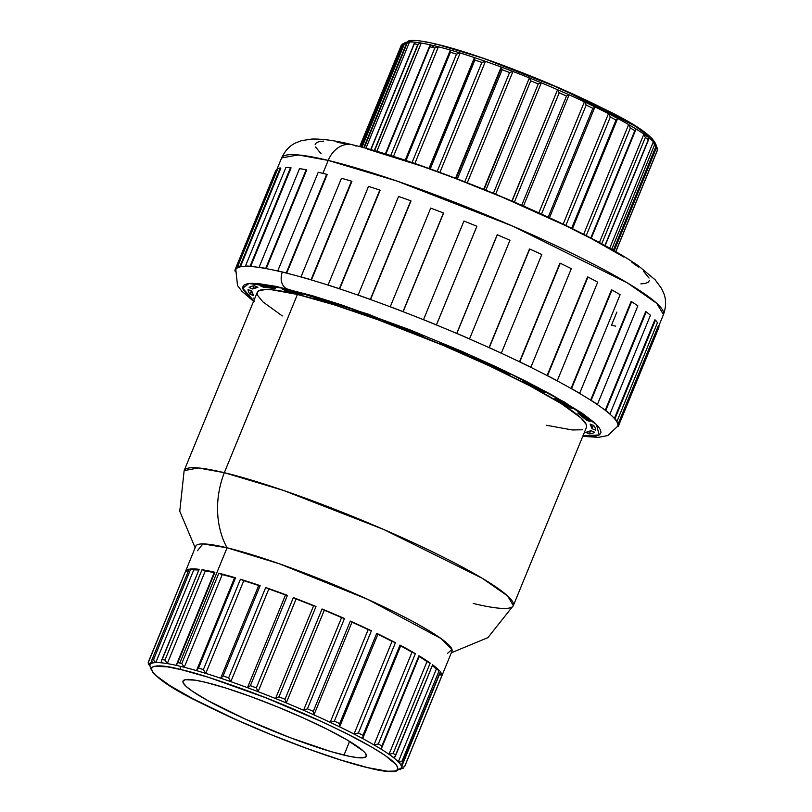 <?xml version="1.0" encoding="UTF-8"?>
<svg xmlns="http://www.w3.org/2000/svg" width="812" height="812" viewBox="0 0 812 812"><rect width="100%" height="100%" fill="white"/><g stroke="black" fill="none" stroke-linecap="round" stroke-linejoin="round"><path stroke-width="1.22" d="M401.219 45.421L359.716 146.617L401.219 45.421A138.436 16.737 -157.7 0 0 401.047 45.746A138.436 16.737 22.3 0 1 401.219 45.421L401.219 45.421M360.254 146.749L402.376 44.041L360.254 146.749M406.457 43.554L363.756 147.682L406.457 43.554A138.436 16.737 -157.7 0 0 404.467 43.777L362.04 147.226L404.467 43.777A138.436 16.737 22.3 0 1 406.457 43.554L406.853 43.077L406.457 43.554M407.33 42.671L364.212 147.804L407.33 42.671L408.334 42.143L407.33 42.671M417.845 44.437L374.302 150.616L417.845 44.437A138.436 16.737 -157.7 0 0 414.282 43.939L370.922 149.662L414.282 43.939A138.436 16.737 22.3 0 1 417.845 44.437L418.302 44.031L417.845 44.437M374.555 150.697L418.302 44.031L374.555 150.697M450.163 50.648L405.685 160.421L450.518 50.1A136.751 16.534 -157.7 0 0 438.419 46.781L434.816 48.009L390.704 155.569L434.816 48.009A138.436 16.737 -157.7 0 0 432.299 47.39A138.436 16.737 -157.7 0 0 429.863 46.822A138.436 16.737 22.3 0 1 432.299 47.39A2.588 2.02 -76.5 0 1 434.39 45.787A136.751 16.534 -157.7 0 0 430.573 44.893L385.873 154.067L430.573 44.893A136.751 16.534 -157.7 0 0 421.255 43.046L376.829 151.357L421.255 43.046A136.751 16.534 22.3 0 1 430.573 44.893A136.751 16.534 22.3 0 1 434.39 45.787A136.751 16.534 22.3 0 1 438.419 46.781A136.751 16.534 22.3 0 1 450.518 50.1A136.751 16.534 22.3 0 1 460.181 52.993A136.751 16.534 22.3 0 1 474.462 57.601A136.751 16.534 22.3 0 1 485.454 61.367A136.751 16.534 22.3 0 1 501.177 67.031L455.562 178.264L501.177 67.031A136.751 16.534 22.3 0 1 512.951 71.476A136.751 16.534 22.3 0 1 529.353 77.922L483.678 189.297L529.353 77.922A136.751 16.534 22.3 0 1 541.31 82.814A136.751 16.534 22.3 0 1 557.56 89.716L511.905 201.041L557.56 89.716A136.751 16.534 22.3 0 1 569.111 94.821A136.751 16.534 22.3 0 1 584.386 101.835A136.751 16.534 22.3 0 1 594.942 106.89A136.751 16.534 22.3 0 1 608.482 113.66A136.751 16.534 22.3 0 1 617.526 118.41A136.751 16.534 22.3 0 1 628.65 124.601A136.751 16.534 22.3 0 1 635.725 128.814A136.751 16.534 22.3 0 1 643.875 134.112A136.751 16.534 22.3 0 1 648.615 137.563A136.751 16.534 22.3 0 1 653.396 141.704A136.751 16.534 -157.7 0 0 648.615 137.563L648.341 139.674A138.436 16.737 -157.7 0 0 645.347 137.492L601.753 243.793L645.347 137.492A138.436 16.737 22.3 0 1 648.341 139.674L604.93 245.518L648.758 139.177M474.36 57.835L428.99 168.46L474.391 57.682M474.36 58.048L429.487 168.632L474.512 58.85L474.462 57.601A136.751 16.534 -157.7 0 0 460.181 52.993L414.861 163.516L460.181 52.993L456.517 54.11A138.436 16.737 -157.7 0 0 450.416 52.283L406.02 160.522L450.416 52.283A138.436 16.737 22.3 0 1 456.517 54.11L412.049 162.552L456.517 54.11L460.181 52.993A136.751 16.534 -157.7 0 0 450.518 50.1L450.274 50.283M648.981 138.649L648.615 137.563A136.751 16.534 -157.7 0 0 643.875 134.112L599.408 242.534L643.875 134.112A136.751 16.534 -157.7 0 0 635.725 128.814A136.751 16.534 -157.7 0 0 628.65 124.601L583.655 234.323L628.65 124.601A136.751 16.534 -157.7 0 0 617.526 118.41A136.751 16.534 -157.7 0 0 608.482 113.66L563.142 224.224L608.482 113.66A136.751 16.534 -157.7 0 0 594.942 106.89A136.751 16.534 -157.7 0 0 584.386 101.835L538.833 212.896L584.386 101.835A136.751 16.534 -157.7 0 0 569.111 94.821A136.751 16.534 -157.7 0 0 557.56 89.716L512.078 201.122L557.56 89.716A136.751 16.534 -157.7 0 0 541.31 82.814A136.751 16.534 -157.7 0 0 529.353 77.922L484.074 189.46L529.353 77.922A136.751 16.534 -157.7 0 0 512.951 71.476A136.751 16.534 -157.7 0 0 501.177 67.031L501.41 67.893L456.07 178.457L501.41 67.893L501.177 67.031A136.751 16.534 -157.7 0 0 485.454 61.367L439.911 172.408L485.454 61.367L481.861 62.422A138.436 16.737 -157.7 0 0 474.918 60.047L430.269 168.916L474.918 60.047A138.436 16.737 22.3 0 1 481.861 62.422L437.171 171.403L481.861 62.422L485.454 61.367A136.751 16.534 -157.7 0 0 474.462 57.601M328.2 160.411L396.855 181.015L512.798 226.172L627.311 282.85L656.675 303.262L663.465 314.569A206.36 24.949 -157.7 0 0 543.847 240.027A206.36 24.949 -157.7 0 0 328.2 160.411L322.882 173.372L328.2 160.411A206.36 24.949 -157.7 0 0 281.612 157.954L298.187 154.93L328.2 160.411A25.872 20.209 -76.5 0 1 352.083 144.709A25.872 20.209 103.5 0 0 328.2 160.411M402.356 768.507L401.047 768.355A135.848 16.423 22.3 0 0 401.493 767.035A135.848 16.423 -157.7 0 0 400.265 764.072A135.848 16.423 -157.7 0 0 398.316 761.808A135.848 16.423 -157.7 0 0 393.231 757.393A135.848 16.423 -157.7 0 0 388.989 754.297A135.848 16.423 -157.7 0 0 380.3 748.654A135.848 16.423 -157.7 0 0 373.987 744.888A135.848 16.423 -157.7 0 0 362.132 738.291A135.848 16.423 -157.7 0 0 354.042 734.048A135.848 16.423 -157.7 0 0 339.619 726.831A135.848 16.423 -157.7 0 0 330.169 722.315A135.848 16.423 -157.7 0 0 313.899 714.844A135.848 16.423 -157.7 0 0 303.566 710.277A135.848 16.423 -157.7 0 0 286.26 702.918A135.848 16.423 -157.7 0 0 275.562 698.543A135.848 16.423 -157.7 0 0 258.094 691.682A135.848 16.423 -157.7 0 0 247.558 687.703A135.848 16.423 -157.7 0 0 230.801 681.664A135.848 16.423 -157.7 0 0 220.965 678.304A135.848 16.423 -157.7 0 0 205.761 673.392A135.848 16.423 -157.7 0 0 197.123 670.803A135.848 16.423 -157.7 0 0 184.233 667.271A135.848 16.423 -157.7 0 0 180.629 666.378A2.588 2.02 103.5 0 0 181.472 669.707C194.291 672.448 216.692 679.614 248.675 691.205C284.505 704.44 320.151 720.102 355.615 738.189C423.499 774.171 395.312 775.338 367.887 767.665A2.588 2.02 103.5 0 0 368.283 767.817A2.588 2.02 -76.5 0 1 367.887 767.665L387.375 771.217L395.038 771.075L397.149 770.243L398.073 768.923L396.378 764.833L385.121 755.444L372.241 747.365L346.085 733.287L325.074 723.127L266.001 697.843L208.978 677.482L181.472 669.707L167.465 666.845L154.321 666.297L152.209 667.129L151.286 668.459L152.981 672.549L155.6 675.269L170.175 685.815L193.743 699.193L235.581 719.422L271.249 734.687L307.22 748.583L340.38 759.9L367.887 767.665C355.067 764.934 332.666 757.769 300.684 746.177C264.854 732.931 229.207 717.27 193.743 699.193C125.86 663.201 154.047 662.034 181.472 669.707A2.588 2.02 -76.5 0 1 180.629 666.378A135.848 16.423 -157.7 0 0 177.209 665.576A135.848 16.423 -157.7 0 0 167.282 663.607A135.848 16.423 22.3 0 1 177.209 665.576L176.671 664.125L177.848 662.592A138.436 16.737 22.3 0 1 179.797 663.059A138.436 16.737 22.3 0 1 181.797 663.546L218.834 573.242A138.436 16.737 22.3 0 1 235.561 577.809L198.524 668.124A138.436 16.737 22.3 0 1 203.386 669.575L240.423 579.271A138.436 16.737 22.3 0 1 260.144 585.635L223.107 675.939A138.436 16.737 22.3 0 1 228.649 677.837L265.686 587.533A138.436 16.737 22.3 0 1 287.428 595.369L250.39 685.673A138.436 16.737 22.3 0 1 256.318 687.906L293.355 597.602A138.436 16.737 22.3 0 1 316.01 606.513L278.973 696.818A138.436 16.737 22.3 0 1 285.002 699.284L322.039 608.98A138.436 16.737 22.3 0 1 344.481 618.521L307.443 708.825A138.436 16.737 22.3 0 1 313.27 711.393L350.307 621.089A138.436 16.737 22.3 0 1 371.409 630.782L334.371 721.086A138.436 16.737 22.3 0 1 339.69 723.634L376.727 633.319A138.436 16.737 22.3 0 1 395.444 642.678L358.407 732.992A138.436 16.737 22.3 0 1 362.964 735.378L400.001 645.073A138.436 16.737 22.3 0 1 415.379 653.63L378.341 743.934A138.436 16.737 22.3 0 1 381.894 746.055L418.931 655.751A138.436 16.737 22.3 0 1 430.208 663.069L393.17 753.374A138.436 16.737 22.3 0 1 395.556 755.119L432.593 664.815A138.436 16.737 22.3 0 1 439.19 670.539L402.153 760.844A138.436 16.737 22.3 0 1 403.249 762.123L440.287 671.808A138.436 16.737 22.3 0 1 441.88 675.645L404.843 765.96A138.436 16.737 22.3 0 1 404.711 766.467A138.436 16.737 22.3 0 1 404.589 766.701L404.711 766.467A138.436 16.737 -157.7 0 0 404.843 765.96L441.88 675.645L440.287 671.808L402.224 763.808M401.95 763.98L403.249 762.123A138.436 16.737 -157.7 0 0 402.153 760.844L400.641 761.818L398.316 761.808L400.641 761.818L402.153 760.844L439.19 670.539L436.328 669.118L398.316 761.808L436.328 669.118A135.848 16.423 -157.7 0 0 432.491 665.698A135.848 16.423 22.3 0 1 436.328 669.118L439.19 670.539L432.593 664.815L395.231 756.51L393.231 757.393A135.848 16.423 22.3 0 1 398.316 761.808A135.848 16.423 22.3 0 1 400.265 764.072L401.95 763.98L400.265 764.072A135.848 16.423 22.3 0 1 401.493 767.035L439.505 674.346L441.88 675.645L439.505 674.346A135.848 16.423 -157.7 0 0 439.475 673.94A135.848 16.423 22.3 0 1 439.505 674.346L401.493 767.035L403.676 767.046L404.843 765.96L403.676 767.046L401.493 767.035A135.848 16.423 -157.7 0 1 401.341 767.858L395.738 771.38C390.257 772.131 381.092 770.933 368.262 767.807C329.185 758.662 254.816 730.039 205.162 705.06C168.104 687.439 149.712 674.001 149.966 664.764A135.848 16.423 22.3 0 1 150.261 664.267A135.848 16.423 22.3 0 1 152.95 662.907A135.848 16.423 -157.7 0 0 150.261 664.267A135.848 16.423 -157.7 0 0 149.966 664.774M362.994 737.783L400.773 645.652L400.001 645.073L362.964 735.378L363.106 737.397L362.132 738.291A135.848 16.423 22.3 0 1 373.987 744.888L411.999 652.209L415.379 653.63L400.194 645.621M545.014 392.47L545.014 392.47A14.88 1.797 22.3 0 1 543.329 392.023L522.827 381.244A14.88 1.797 22.3 0 1 525.07 381.752A187.602 22.675 22.3 0 1 545.796 392.643A14.88 1.797 22.3 0 1 545.014 392.47A14.88 1.797 22.3 0 1 543.329 392.023L543.573 391.435L543.329 392.023A183.715 22.208 22.3 0 0 522.827 381.244A14.88 1.797 22.3 0 1 525.07 381.752A187.602 22.675 22.3 0 1 545.796 392.643A14.88 1.797 22.3 0 1 545.014 392.47M253.78 300.826L242.727 288.199L248.98 283.51L286.565 288.747A12.941 10.099 -76.5 0 1 282.383 272.111A206.36 24.949 -157.7 0 0 278.222 271.127A206.36 24.949 -157.7 0 0 266.234 268.63L306.692 170.002L266.234 268.63A206.36 24.949 22.3 0 1 278.222 271.127A6.983 0.842 22.3 0 1 277.785 270.893A207.009 25.02 22.3 0 1 286.25 272.933L326.698 174.306A6.983 0.842 22.3 0 1 327.165 174.55A6.983 0.842 -157.7 0 0 326.698 174.306L286.25 272.933A6.983 0.842 22.3 0 1 286.707 273.177L327.165 174.55L286.707 273.177A206.36 24.949 22.3 0 1 301.384 277.095A6.983 0.842 22.3 0 1 301.019 276.882A207.009 25.02 22.3 0 1 311.047 279.775L351.494 181.147A6.983 0.842 22.3 0 1 351.89 181.37A6.983 0.842 -157.7 0 0 351.494 181.147L311.047 279.775A6.983 0.842 22.3 0 1 311.443 279.998L351.89 181.37L311.443 279.998A206.36 24.949 22.3 0 1 328.352 285.205A6.983 0.842 22.3 0 1 328.078 285.022A207.009 25.02 22.3 0 1 339.365 288.686L379.813 190.059A6.983 0.842 22.3 0 1 380.117 190.262A6.983 0.842 -157.7 0 0 379.813 190.059L339.365 288.686A6.983 0.842 22.3 0 1 339.67 288.879L380.117 190.262L339.67 288.879A206.36 24.949 22.3 0 1 358.305 295.223A6.983 0.842 22.3 0 1 358.133 295.071A207.009 25.02 22.3 0 1 370.333 299.405L410.781 200.777A6.983 0.842 22.3 0 1 410.994 200.94A6.983 0.842 -157.7 0 0 410.781 200.777L370.333 299.405A6.983 0.842 22.3 0 1 370.546 299.567L410.994 200.94L370.546 299.567A206.36 24.949 22.3 0 1 390.339 306.855A6.983 0.842 22.3 0 1 390.267 306.733A207.009 25.02 22.3 0 1 403.016 311.585L443.464 212.967A6.983 0.842 22.3 0 1 443.575 213.089A6.983 0.842 -157.7 0 0 443.464 212.967L403.016 311.585A6.983 0.842 22.3 0 1 403.128 311.717L443.575 213.089L403.128 311.717A206.36 24.949 22.3 0 1 423.488 319.725A6.983 0.842 22.3 0 1 423.488 319.684A207.009 25.02 22.3 0 1 436.42 324.881L476.867 226.254A6.983 0.842 22.3 0 1 476.867 226.345A6.983 0.842 -157.7 0 0 476.867 226.254L436.42 324.881A6.983 0.842 22.3 0 1 436.42 324.973L476.867 226.345L436.42 324.973A206.36 24.949 22.3 0 1 456.72 333.448A6.983 0.842 22.3 0 1 456.851 333.427A207.009 25.02 22.3 0 1 469.529 338.878L509.977 240.25L469.529 338.878A6.983 0.842 22.3 0 1 469.427 338.919A206.36 24.949 22.3 0 1 489.047 347.627A6.983 0.842 22.3 0 1 489.281 347.637A207.009 25.02 22.3 0 1 501.329 353.149L541.787 254.521L501.329 353.149A6.983 0.842 22.3 0 1 501.136 353.149A206.36 24.949 22.3 0 1 519.487 361.807A6.983 0.842 22.3 0 1 519.812 361.858A207.009 25.02 22.3 0 1 530.875 367.257L571.323 268.64L530.875 367.257A6.983 0.842 22.3 0 1 530.581 367.217A206.36 24.949 22.3 0 1 547.095 375.56A6.983 0.842 22.3 0 1 547.511 375.662A207.009 25.02 22.3 0 1 557.255 380.787L597.703 282.16L557.255 380.787A6.983 0.842 22.3 0 1 556.941 380.716A6.983 0.842 22.3 0 1 556.87 380.696A206.36 24.949 -157.7 0 0 547.095 375.56A206.36 24.949 -157.7 0 0 530.581 367.217A206.36 24.949 -157.7 0 0 519.487 361.807A206.36 24.949 -157.7 0 0 501.136 353.149A206.36 24.949 -157.7 0 0 489.047 347.627A206.36 24.949 -157.7 0 0 469.427 338.919A206.36 24.949 -157.7 0 0 456.72 333.448A206.36 24.949 -157.7 0 0 436.42 324.973A206.36 24.949 -157.7 0 0 423.488 319.725A206.36 24.949 -157.7 0 0 403.128 311.717A206.36 24.949 -157.7 0 0 390.339 306.855A206.36 24.949 -157.7 0 0 370.546 299.567A206.36 24.949 -157.7 0 0 358.305 295.223A206.36 24.949 -157.7 0 0 339.67 288.879A206.36 24.949 -157.7 0 0 328.352 285.205A206.36 24.949 -157.7 0 0 311.443 279.998A206.36 24.949 -157.7 0 0 301.384 277.095A206.36 24.949 -157.7 0 0 286.707 273.177A206.36 24.949 -157.7 0 0 282.383 272.111A12.941 10.099 103.5 0 0 286.565 288.747L368.343 314.173L505.094 371.043L564.746 402.214L596.444 424.544L599.175 434.948L582.965 435.831L591.806 436.348L596.546 435.871L599.611 434.674L600.961 432.745L600.586 430.116L598.495 426.818L594.699 422.859L582.163 413.186L552.018 394.967L525.496 381.031L494.995 366.283L461.683 351.281L409.258 329.581L341.811 304.987L312.082 295.629L275.704 286.311L258.287 283.591L251.903 283.327L247.163 283.804L244.097 285.002L242.747 286.93L243.123 289.559L249.02 296.806L254.481 301.364M654.716 145.246L652.198 138.629L634.781 125.86L560.615 88.599L483.049 58.18L437.171 44.355A2.588 2.02 103.5 0 0 436.775 44.213A2.588 2.02 103.5 0 0 434.39 45.787A2.588 2.02 -76.5 0 1 436.775 44.213A2.588 2.02 -76.5 0 1 437.171 44.355M656.187 145.257A136.751 16.534 22.3 0 1 656.725 147.023A136.751 16.534 -157.7 0 0 656.187 145.257M582.752 436.338L598.221 437.363L607.863 435.536L617.658 426.259A206.36 24.949 -157.7 0 0 617.861 424.554A206.36 24.949 -157.7 0 0 616.43 421.103A206.36 24.949 -157.7 0 0 614.39 418.484A206.36 24.949 -157.7 0 0 609.447 413.704A206.36 24.949 -157.7 0 0 605.224 410.273A206.36 24.949 -157.7 0 0 596.911 404.295A206.36 24.949 -157.7 0 0 590.628 400.174A206.36 24.949 -157.7 0 0 579.21 393.191A206.36 24.949 -157.7 0 0 571.059 388.481A206.36 24.949 -157.7 0 0 556.87 380.696A206.36 24.949 22.3 0 1 571.059 388.481L611.507 289.864L571.059 388.481A6.983 0.842 22.3 0 1 571.536 388.623L611.984 290.006A6.983 0.842 -157.7 0 0 611.507 289.864A6.983 0.842 22.3 0 1 611.984 290.006L571.536 388.623A207.009 25.02 22.3 0 1 579.666 393.312A6.983 0.842 22.3 0 1 579.21 393.191A206.36 24.949 22.3 0 1 590.628 400.174L631.076 301.546L590.628 400.174A6.983 0.842 22.3 0 1 591.166 400.346L631.614 301.729A6.983 0.842 -157.7 0 0 631.076 301.546A6.983 0.842 22.3 0 1 631.614 301.729L591.166 400.346A207.009 25.02 22.3 0 1 597.429 404.467A6.983 0.842 22.3 0 1 596.911 404.295A206.36 24.949 22.3 0 1 605.224 410.273L645.672 311.656L605.224 410.273A6.983 0.842 22.3 0 1 605.793 410.486L646.25 311.859A6.983 0.842 -157.7 0 0 645.672 311.656A6.983 0.842 22.3 0 1 646.25 311.859L605.793 410.486A207.009 25.02 22.3 0 1 610.005 413.897A6.983 0.842 22.3 0 1 609.447 413.704A206.36 24.949 22.3 0 1 614.39 418.484L654.837 319.857L614.39 418.484A6.983 0.842 22.3 0 1 614.988 418.718L655.436 320.09A6.983 0.842 -157.7 0 0 654.837 319.857A6.983 0.842 22.3 0 1 655.436 320.09L614.988 418.718A207.009 25.02 22.3 0 1 617.018 421.327A6.983 0.842 22.3 0 1 616.43 421.103A206.36 24.949 22.3 0 1 617.861 424.554L658.309 325.927L617.861 424.554A6.983 0.842 22.3 0 1 618.46 424.798L658.908 326.17A6.983 0.842 -157.7 0 0 658.309 325.927A6.983 0.842 22.3 0 1 658.908 326.17L618.46 424.798A207.009 25.02 22.3 0 1 618.257 426.503A6.983 0.842 22.3 0 1 617.638 426.29A206.36 24.949 -157.7 0 0 617.861 424.554A6.983 0.842 22.3 0 1 618.46 424.798A207.009 25.02 22.3 0 1 618.247 426.523L658.694 327.906A207.009 25.02 -157.7 0 0 658.705 327.875A207.009 25.02 -157.7 0 0 658.908 326.17A207.009 25.02 22.3 0 1 658.694 327.906L618.257 426.503A207.009 25.02 22.3 0 1 618.247 426.523A6.983 0.842 22.3 0 1 617.638 426.29M344.004 755.109A99.105 11.977 22.3 0 1 240.403 716.864A99.105 11.977 22.3 0 1 182.994 681.075A99.105 11.977 22.3 0 1 205.355 682.263L225.817 688.038L250.482 696.463L277.227 706.785L303.759 718.143L327.784 729.552L347.231 740.016L363.238 750.978L365.187 753.008L366.445 756.043L364.192 757.647L358.488 757.758L349.566 756.358L330.92 751.587L290.077 737.641L245.6 719.229L207.984 700.685L192.545 691.357L186.121 686.394L183.106 682.679L182.913 681.329L185.166 679.725L194.951 680.131L205.355 682.263A99.105 11.977 22.3 0 1 308.895 720.477A99.105 11.977 22.3 0 1 366.374 756.287A99.105 11.977 22.3 0 1 344.004 755.109L349.556 741.386L344.004 755.109M404.711 766.467L451.979 651.204A138.436 16.737 -157.7 0 0 371.734 601.195A138.436 16.737 -157.7 0 0 227.066 547.795L179.797 663.059L227.066 547.795L279.308 563.761L367.643 599.327L441.017 638.536L451.969 649.377L447.595 653.305M451.32 652.807L487.89 637.643L513.326 605.63L507.601 595.937L482.399 578.367L383.7 529.475L283.591 490.478L224.325 472.685A77.627 60.616 103.5 0 0 227.066 547.795A77.627 60.616 -76.5 0 1 224.325 472.685A177.899 21.508 22.3 0 1 410.233 541.32A177.899 21.508 22.3 0 1 513.346 605.579A177.899 21.508 22.3 0 1 473.183 603.458M513.346 605.579L586.447 427.345A177.899 21.508 -157.7 0 0 483.333 363.086A177.899 21.508 -157.7 0 0 297.425 294.452L224.325 472.685L297.425 294.452L334.148 304.825L378.422 319.928L442.56 345.151L489.128 365.765L529.901 385.862L561.366 403.726L580.824 417.804L586.244 424.473L586.437 427.356M547.095 375.56L587.553 276.943L547.095 375.56A6.983 0.842 22.3 0 1 547.511 375.662L587.959 277.044A6.983 0.842 -157.7 0 0 587.553 276.943A6.983 0.842 22.3 0 1 587.959 277.044L547.511 375.662A207.009 25.02 22.3 0 1 557.255 380.787A6.983 0.842 22.3 0 1 556.941 380.716A6.983 0.842 22.3 0 1 556.87 380.696A206.36 24.949 -157.7 0 0 547.095 375.56M519.487 361.807L559.935 263.179L519.487 361.807A6.983 0.842 22.3 0 1 519.812 361.858L560.26 263.24A6.983 0.842 -157.7 0 0 559.935 263.179A6.983 0.842 22.3 0 1 560.26 263.24L519.812 361.858A207.009 25.02 22.3 0 1 530.875 367.257A6.983 0.842 22.3 0 1 530.581 367.217A206.36 24.949 -157.7 0 0 519.487 361.807M489.047 347.627L529.495 249L489.047 347.627A6.983 0.842 22.3 0 1 489.281 347.637L529.728 249.01A6.983 0.842 -157.7 0 0 529.495 249A6.983 0.842 22.3 0 1 529.728 249.01L489.281 347.637A207.009 25.02 22.3 0 1 501.329 353.149A6.983 0.842 22.3 0 1 501.136 353.149A206.36 24.949 -157.7 0 0 489.047 347.627M456.72 333.448L497.167 234.83L456.72 333.448A6.983 0.842 22.3 0 1 456.851 333.427L497.299 234.8A6.983 0.842 -157.7 0 0 497.167 234.83A6.983 0.842 22.3 0 1 497.299 234.8L456.851 333.427A207.009 25.02 22.3 0 1 469.529 338.878A6.983 0.842 22.3 0 1 469.427 338.919A206.36 24.949 -157.7 0 0 456.72 333.448M403.868 43.594L361.431 147.063L403.868 43.594A136.751 16.534 22.3 0 1 404.975 42.792A136.751 16.534 -157.7 0 0 403.868 43.594L402.376 44.041L403.868 43.594M409.532 41.96L365.938 148.271L409.532 41.96A136.751 16.534 22.3 0 1 415.612 42.254A136.751 16.534 -157.7 0 0 409.532 41.96L408.923 42.001M438.419 46.781L393.444 156.442L438.419 46.781A136.751 16.534 -157.7 0 0 434.39 45.787A2.588 2.02 103.5 0 0 432.299 47.39A138.436 16.737 22.3 0 1 434.816 48.009L438.419 46.781M512.951 71.476L467.296 182.791L512.951 71.476L509.571 72.532A138.436 16.737 -157.7 0 0 502.141 69.73L457.349 178.945L502.141 69.73A138.436 16.737 22.3 0 1 509.571 72.532L464.758 181.797L509.571 72.532L512.951 71.476M541.31 82.814L495.635 194.19L541.31 82.814L538.265 83.941A138.436 16.737 -157.7 0 0 530.713 80.845L485.87 190.191L530.713 80.845A138.436 16.737 22.3 0 1 538.265 83.941L493.422 193.276L538.265 83.941L541.31 82.814M569.111 94.821L523.486 206.065L569.111 94.821L566.502 96.06A138.436 16.737 -157.7 0 0 559.204 92.832L514.392 202.117L559.204 92.832A138.436 16.737 22.3 0 1 566.502 96.06L521.7 205.284L566.502 96.06L569.111 94.821M594.861 107.082L549.47 217.778L594.932 106.971M653.396 141.704L609.721 248.178L653.396 141.704L654.492 145.013L611.72 249.304L654.492 145.013A138.436 16.737 22.3 0 1 655.873 146.617A138.436 16.737 -157.7 0 0 654.492 145.013L654.015 142.476M657.517 148.606L656.725 147.023L614.197 250.715L656.725 147.023L657.355 150.19L615.76 251.618L657.355 150.19A138.436 16.737 22.3 0 1 657.212 150.799A138.436 16.737 -157.7 0 0 657.355 150.19L657.537 149.418M193.774 569.912A135.848 16.423 22.3 0 1 198.625 570.065A135.848 16.423 -157.7 0 0 193.774 569.912L155.762 662.592A135.848 16.423 22.3 0 1 162.238 662.907A135.848 16.423 -157.7 0 0 155.762 662.592A135.848 16.423 -157.7 0 0 152.95 662.907L151.702 661.252L152.148 659.405A138.436 16.737 22.3 0 1 153.732 659.232L190.769 568.928L193.774 569.912L190.769 568.928A138.436 16.737 22.3 0 1 199.163 569.334L190.769 568.928L153.732 659.232L154.097 660.978L155.762 662.592L193.774 569.912M199.031 569.537L162.126 659.638A138.436 16.737 22.3 0 1 164.968 660.034L202.005 569.73L205.294 570.927A135.848 16.423 22.3 0 1 214.175 572.663A135.848 16.423 -157.7 0 0 205.294 570.927L167.282 663.607A135.848 16.423 -157.7 0 0 162.238 662.907L161.486 662.216L161.568 660.45L199.163 569.334L161.486 660.623M214.622 572.551L202.005 569.73A138.436 16.737 22.3 0 1 214.886 572.287L177.848 662.592L214.886 572.287L214.338 572.267L176.722 663.983M148.271 662.379L148.525 664.389L149.814 665.596L148.332 663.891L148.413 661.912A138.436 16.737 22.3 0 1 148.545 661.404A138.436 16.737 22.3 0 1 148.667 661.171L185.704 570.856A138.436 16.737 22.3 0 1 189.186 569.1L185.704 570.856L188.272 571.587M151.692 660.785L150.261 664.267L151.692 660.785M395.322 756.317L432.532 665.058M381.731 747.882L419.357 656.126L418.931 655.751L381.894 746.055A138.436 16.737 -157.7 0 0 378.341 743.934L373.987 744.888L378.341 743.934L415.379 653.63L411.999 652.209A135.848 16.423 -157.7 0 0 400.681 645.895A135.848 16.423 22.3 0 1 411.999 652.209L373.987 744.888A135.848 16.423 22.3 0 1 380.3 748.654A135.848 16.423 22.3 0 1 388.989 754.297L427 661.618A135.848 16.423 -157.7 0 0 419.205 656.522A135.848 16.423 22.3 0 1 427 661.618L430.208 663.069L419.185 656.167M340.137 725.776L339.69 723.634A138.436 16.737 -157.7 0 0 334.371 721.086L330.169 722.315L334.371 721.086L371.409 630.782L368.181 629.625L330.169 722.315L368.181 629.625A135.848 16.423 -157.7 0 0 351.982 622.185A135.848 16.423 22.3 0 1 368.181 629.625L350.307 621.089L313.27 711.393L313.899 714.844A135.848 16.423 22.3 0 1 330.169 722.315A135.848 16.423 22.3 0 1 339.619 726.831L377.945 634.121L376.727 633.319L339.69 723.634L339.619 726.831A135.848 16.423 22.3 0 1 354.042 734.048L392.054 641.358A135.848 16.423 -157.7 0 0 377.885 634.273A135.848 16.423 22.3 0 1 392.054 641.358L377.631 634.152M350.307 621.089L352.002 622.134L350.307 621.089M275.562 698.543L313.574 605.853L275.572 698.513L278.973 696.818L316.01 606.513L304.652 601.976L293.355 597.602L296.106 598.992L258.094 691.682A135.848 16.423 22.3 0 1 275.562 698.543L275.572 698.513A135.848 16.423 22.3 0 1 286.26 702.918L324.272 610.228A135.848 16.423 22.3 0 1 341.578 617.597L322.039 608.98L324.272 610.238L322.039 608.98L285.002 699.284L286.26 702.918A135.848 16.423 22.3 0 1 303.566 710.277L341.578 617.597A135.848 16.423 -157.7 0 0 324.272 610.238L286.271 702.908M313.574 605.864A135.848 16.423 -157.7 0 0 296.106 598.992A135.848 16.423 22.3 0 1 313.503 605.833M268.813 588.984A135.848 16.423 22.3 0 1 285.459 594.983A135.848 16.423 -157.7 0 0 268.813 588.984L230.801 681.664A135.848 16.423 22.3 0 1 247.558 687.703L250.39 685.673L287.428 595.369L265.686 587.533L268.813 588.984L265.686 587.533L228.649 677.837L230.801 681.664L268.813 588.984M285.57 595.023L287.428 595.369L285.519 594.912L247.538 687.51M243.773 580.712A135.848 16.423 22.3 0 1 258.693 585.523A135.848 16.423 -157.7 0 0 243.773 580.712L205.761 673.392A135.848 16.423 22.3 0 1 220.965 678.304L223.107 675.939L260.144 585.635L240.423 579.271L243.773 580.712L240.423 579.271L203.386 669.575L205.761 673.392L243.773 580.712M258.754 585.401L260.144 585.635L258.754 585.361L220.854 677.766M222.244 574.591A135.848 16.423 22.3 0 1 234.526 577.941A135.848 16.423 -157.7 0 0 222.244 574.591L184.233 667.271A135.848 16.423 22.3 0 1 197.123 670.803L197.011 669.494L198.524 668.124L235.561 577.809L218.834 573.242L222.244 574.591L218.834 573.242L181.797 663.546L184.233 667.271L222.244 574.591M235.135 578.114L234.627 577.728M234.638 577.667L235.561 577.809L234.627 577.687L196.849 669.788M577.799 413.105A14.88 1.797 22.3 0 1 581.148 414.272A187.602 22.675 22.3 0 1 590.101 421.529A14.88 1.797 22.3 0 1 586.65 420.291L577.799 413.105A14.88 1.797 22.3 0 1 581.148 414.272A187.602 22.675 22.3 0 1 590.101 421.529A14.88 1.797 22.3 0 1 586.65 420.291L587.198 418.962L586.65 420.291A183.715 22.208 22.3 0 0 577.799 413.105M590.984 430.685A14.88 1.797 22.3 0 1 594.536 432.197A187.602 22.675 22.3 0 1 589.319 433.892A14.88 1.797 22.3 0 1 585.817 432.36L590.984 430.685A14.88 1.797 22.3 0 1 594.536 432.197A187.602 22.675 22.3 0 1 589.319 433.892L590.476 431.06L589.319 433.892A14.88 1.797 22.3 0 1 585.817 432.36A183.715 22.208 22.3 0 0 590.984 430.685M254.532 298.999A187.602 22.675 22.3 0 1 253.608 298.146A14.88 1.797 22.3 0 1 254.724 298.532A14.88 1.797 22.3 0 0 253.608 298.146A187.602 22.675 22.3 0 0 254.532 298.999M252.725 288.981A14.88 1.797 22.3 0 1 249.172 287.478A187.602 22.675 22.3 0 1 254.389 285.783A14.88 1.797 22.3 0 1 257.891 287.316L252.725 288.981A14.88 1.797 22.3 0 1 249.172 287.478A187.602 22.675 22.3 0 1 254.389 285.783A14.88 1.797 22.3 0 1 257.891 287.316A183.715 22.208 22.3 0 0 252.725 288.981L254.024 285.824L252.725 288.981M483.922 362.538A14.88 1.797 22.3 0 1 485.373 362.659A187.602 22.675 22.3 0 1 510.048 374.302A14.88 1.797 22.3 0 1 508.342 374.058L483.922 362.538A14.88 1.797 22.3 0 1 485.373 362.659A187.602 22.675 22.3 0 1 510.048 374.302A14.88 1.797 22.3 0 1 508.342 374.058L508.545 373.571L508.342 374.058A183.715 22.208 22.3 0 0 483.922 362.538M396.378 325.866A14.88 1.797 22.3 0 1 395.982 325.196A187.602 22.675 22.3 0 1 423.367 335.965A14.88 1.797 22.3 0 1 423.478 336.513L396.378 325.866A14.88 1.797 22.3 0 1 395.982 325.196A187.602 22.675 22.3 0 1 423.367 335.965A14.88 1.797 22.3 0 1 423.529 336.442A14.88 1.797 22.3 0 1 423.478 336.513L423.478 336.513A183.715 22.208 22.3 0 0 396.378 325.866L396.378 325.866M315.655 298.288A14.88 1.797 22.3 0 1 313.523 297.019A187.602 22.675 22.3 0 1 336.269 304.033A14.88 1.797 22.3 0 1 338.168 305.221L315.655 298.288A14.88 1.797 22.3 0 1 313.523 297.019A187.602 22.675 22.3 0 1 336.269 304.033A14.88 1.797 22.3 0 1 338.168 305.221A183.715 22.208 22.3 0 0 315.655 298.288L315.888 297.72L315.655 298.288M284.86 290.381A14.88 1.797 22.3 0 1 282.048 288.93A187.602 22.675 22.3 0 1 300.044 293.274A14.88 1.797 22.3 0 1 302.663 294.675L284.86 290.381A14.88 1.797 22.3 0 1 282.048 288.93A187.602 22.675 22.3 0 1 300.044 293.274A14.88 1.797 22.3 0 1 302.663 294.675A183.715 22.208 22.3 0 0 284.86 290.381L285.174 289.62L284.86 290.381M582.529 429.771L572.298 429.964L546.283 425.224M282.343 315.949L262.885 301.871L257.465 295.203L257.13 292.787L258.368 291.011L265.544 289.468L271.421 289.711L297.425 294.452A177.899 21.508 -157.7 0 0 257.262 292.33L184.162 470.574A177.899 21.508 22.3 0 1 224.325 472.685L198.382 467.956L184.141 470.625L179.767 511.276L195.164 547.755M263.392 287.215A14.88 1.797 22.3 0 1 260.094 285.682A187.602 22.675 22.3 0 1 272.111 287.042A14.88 1.797 22.3 0 1 275.288 288.565L263.392 287.215A14.88 1.797 22.3 0 1 260.094 285.682A187.602 22.675 22.3 0 1 272.111 287.042A14.88 1.797 22.3 0 1 275.288 288.565A183.715 22.208 22.3 0 0 263.392 287.215L263.91 285.956L263.392 287.215M353.697 310.387A14.88 1.797 22.3 0 1 352.388 309.392A187.602 22.675 22.3 0 1 378.331 318.588A14.88 1.797 22.3 0 1 379.377 319.492L353.697 310.387A14.88 1.797 22.3 0 1 352.388 309.392A187.602 22.675 22.3 0 1 378.331 318.588A14.88 1.797 22.3 0 1 379.377 319.492A183.715 22.208 22.3 0 0 353.697 310.387L353.89 309.91L353.697 310.387M440.794 343.649A14.88 1.797 22.3 0 1 441.342 343.364A187.602 22.675 22.3 0 1 468.291 354.966A14.88 1.797 22.3 0 1 467.468 355.128L440.794 343.649A14.88 1.797 22.3 0 1 440.804 343.598A14.88 1.797 22.3 0 1 441.342 343.364A187.602 22.675 22.3 0 1 468.291 354.966A14.88 1.797 22.3 0 1 467.468 355.128L467.468 355.128A183.715 22.208 22.3 0 0 440.794 343.649L440.794 343.649M253.588 295.588A14.88 1.797 22.3 0 1 250.015 294.208A187.602 22.675 22.3 0 1 248.076 289.569A14.88 1.797 22.3 0 1 251.679 291L253.588 295.588A14.88 1.797 22.3 0 1 250.015 294.208L251.375 290.879L250.015 294.208A187.602 22.675 22.3 0 1 248.076 289.569A14.88 1.797 22.3 0 1 251.679 291A183.715 22.208 22.3 0 0 253.588 295.588M590.121 424.087A14.88 1.797 22.3 0 1 593.704 425.468A187.602 22.675 22.3 0 1 595.632 430.106A14.88 1.797 22.3 0 1 592.029 428.675L590.121 424.087A14.88 1.797 22.3 0 1 593.704 425.468A187.602 22.675 22.3 0 1 595.632 430.106A14.88 1.797 22.3 0 1 592.029 428.675L593.399 425.346L592.029 428.675A183.715 22.208 22.3 0 0 590.121 424.087M554.84 398.489A14.88 1.797 22.3 0 1 557.742 399.362A187.602 22.675 22.3 0 1 573.099 408.761A14.88 1.797 22.3 0 1 570.044 407.786L554.84 398.489A14.88 1.797 22.3 0 1 557.742 399.362A187.602 22.675 22.3 0 1 573.099 408.761A14.88 1.797 22.3 0 1 570.044 407.786L570.369 406.995L570.044 407.786A183.715 22.208 22.3 0 0 554.84 398.489M250.644 266.488A206.36 24.949 22.3 0 1 259.576 267.503A206.36 24.949 -157.7 0 0 250.644 266.488A206.36 24.949 -157.7 0 0 246.016 266.326A206.36 24.949 -157.7 0 0 240.403 266.823A206.36 24.949 22.3 0 1 246.016 266.326A6.983 0.842 22.3 0 1 245.457 266.062L285.905 167.445L245.457 266.062A207.009 25.02 22.3 0 1 250.076 266.224A6.983 0.842 22.3 0 1 250.644 266.488L291.092 167.861L250.644 266.488A206.36 24.949 -157.7 0 0 246.016 266.326A6.983 0.842 22.3 0 1 245.457 266.062A207.009 25.02 22.3 0 1 250.076 266.224L290.523 167.607L250.076 266.224A6.983 0.842 22.3 0 1 250.644 266.488M280.85 168.196L240.403 266.823A206.36 24.949 -157.7 0 0 237.936 267.615A206.36 24.949 -157.7 0 0 235.815 269.625A206.36 24.949 22.3 0 1 237.936 267.615A6.983 0.842 22.3 0 1 237.348 267.361L277.795 168.744L237.348 267.361A207.009 25.02 22.3 0 1 239.804 266.569A6.983 0.842 22.3 0 1 240.403 266.823L280.85 168.196A6.983 0.842 -157.7 0 0 280.252 167.942L239.804 266.569L280.252 167.942A207.009 25.02 -157.7 0 0 277.795 168.744A207.009 25.02 22.3 0 1 280.252 167.942A6.983 0.842 22.3 0 1 280.85 168.196M275.654 170.784A207.009 25.02 -157.7 0 0 275.644 170.804A207.009 25.02 22.3 0 1 275.664 170.753L235.206 269.401A207.009 25.02 22.3 0 1 235.216 269.381A207.009 25.02 22.3 0 0 234.993 271.117A6.983 0.842 22.3 0 0 235.257 271.218A6.983 0.842 22.3 0 1 234.993 271.117A207.009 25.02 22.3 0 1 235.206 269.401L275.664 170.753A207.009 25.02 -157.7 0 0 275.654 170.784A6.983 0.842 22.3 0 1 276.263 170.997L235.815 269.625L276.263 170.997A6.983 0.842 -157.7 0 0 275.664 170.753L235.216 269.381A6.983 0.842 22.3 0 1 235.815 269.625A206.36 24.949 -157.7 0 0 235.805 269.655L237.53 285.57L241.854 291.203L253.567 301.333M616.876 312.102L611.517 325.176A206.36 24.949 -157.7 0 0 615.679 326.16M197.468 550.729L202.888 543.908L227.066 547.795A138.436 16.737 -157.7 0 0 195.814 546.141L148.22 662.734M189.186 569.1L152.148 659.405L189.186 569.1M445.615 46.517L475.497 55.622L498.263 63.58L546.628 82.601L602.91 108.372L636.232 126.773M642.211 130.681L647.123 134.224M650.909 137.39L654.99 142.415M407.715 41.767L413.135 40.6M423.082 41.473L429.639 42.671M367.389 149.063L422.616 166.44L454.233 177.97L503.288 197.6L565.162 225.452L591.897 238.901L623.829 257.018M631.868 262.276L638.465 267.057M643.561 271.309L649.062 278.069M649.407 280.526L648.149 282.322L645.296 283.449L640.861 283.885M321.004 153.681L315.513 146.911M315.157 144.465L316.416 142.668L319.278 141.542L323.704 141.105M337.082 142.283L345.902 143.886M266.234 268.63A206.36 24.949 -157.7 0 0 259.576 267.503A6.983 0.842 22.3 0 1 259.079 267.25L299.526 168.632L259.079 267.25A207.009 25.02 22.3 0 1 265.717 268.376A6.983 0.842 22.3 0 1 266.234 268.63A206.36 24.949 -157.7 0 0 259.576 267.503A6.983 0.842 22.3 0 1 259.079 267.25A207.009 25.02 22.3 0 1 265.717 268.376L306.165 169.749L265.717 268.376A6.983 0.842 22.3 0 1 266.234 268.63M415.612 42.254A136.751 16.534 22.3 0 1 421.255 43.046L418.302 44.031L421.255 43.046A136.751 16.534 -157.7 0 0 415.612 42.254L414.282 43.939L415.612 42.254M277.785 270.893L318.233 172.266L277.785 270.893A207.009 25.02 22.3 0 1 286.25 272.933A6.983 0.842 22.3 0 1 286.707 273.177A206.36 24.949 -157.7 0 0 282.383 272.111A206.36 24.949 -157.7 0 0 278.222 271.127A6.983 0.842 22.3 0 1 277.785 270.893M326.698 174.306A207.009 25.02 -157.7 0 0 318.233 172.266A207.009 25.02 22.3 0 1 326.698 174.306M301.019 276.882L341.466 178.254L301.019 276.882A207.009 25.02 22.3 0 1 311.047 279.775A6.983 0.842 22.3 0 1 311.443 279.998A206.36 24.949 -157.7 0 0 301.384 277.095A6.983 0.842 22.3 0 1 301.019 276.882M351.494 181.147A207.009 25.02 -157.7 0 0 341.466 178.254A207.009 25.02 22.3 0 1 351.494 181.147M328.078 285.022L368.526 186.395L328.078 285.022A207.009 25.02 22.3 0 1 339.365 288.686A6.983 0.842 22.3 0 1 339.67 288.879A206.36 24.949 -157.7 0 0 328.352 285.205A6.983 0.842 22.3 0 1 328.078 285.022M379.813 190.059A207.009 25.02 -157.7 0 0 368.526 186.395A207.009 25.02 22.3 0 1 379.813 190.059M358.133 295.071L398.58 196.453L358.133 295.071A207.009 25.02 22.3 0 1 370.333 299.405A6.983 0.842 22.3 0 1 370.546 299.567A206.36 24.949 -157.7 0 0 358.305 295.223A6.983 0.842 22.3 0 1 358.133 295.071M410.781 200.777A207.009 25.02 -157.7 0 0 398.58 196.453A207.009 25.02 22.3 0 1 410.781 200.777M390.267 306.733L430.715 208.116L390.267 306.733A207.009 25.02 22.3 0 1 403.016 311.585A6.983 0.842 22.3 0 1 403.128 311.717A206.36 24.949 -157.7 0 0 390.339 306.855A6.983 0.842 22.3 0 1 390.267 306.733M443.464 212.967A207.009 25.02 -157.7 0 0 430.715 208.116A207.009 25.02 22.3 0 1 443.464 212.967M463.957 221.026A6.983 0.842 -157.7 0 0 463.936 221.057A6.983 0.842 -157.7 0 0 463.936 221.087A6.983 0.842 22.3 0 1 463.957 221.026L423.509 319.654L463.957 221.026A207.009 25.02 22.3 0 1 476.867 226.254A207.009 25.02 -157.7 0 0 463.957 221.026M423.488 319.684A6.983 0.842 22.3 0 1 423.509 319.654A207.009 25.02 22.3 0 1 436.42 324.881A6.983 0.842 22.3 0 1 436.42 324.973A206.36 24.949 -157.7 0 0 423.488 319.725A6.983 0.842 22.3 0 1 423.509 319.654L463.936 221.057M509.977 240.25A207.009 25.02 -157.7 0 0 497.299 234.8A207.009 25.02 22.3 0 1 509.977 240.25M541.787 254.521A207.009 25.02 -157.7 0 0 529.728 249.01A207.009 25.02 22.3 0 1 541.787 254.521M571.323 268.64A207.009 25.02 -157.7 0 0 560.26 263.24A207.009 25.02 22.3 0 1 571.323 268.64M597.703 282.16A207.009 25.02 -157.7 0 0 587.959 277.044A207.009 25.02 22.3 0 1 597.703 282.16M620.114 294.685L579.666 393.312L620.114 294.685A207.009 25.02 -157.7 0 0 611.984 290.006A207.009 25.02 22.3 0 1 620.114 294.685M571.059 388.481A6.983 0.842 22.3 0 1 571.536 388.623A207.009 25.02 22.3 0 1 579.666 393.312A6.983 0.842 22.3 0 1 579.21 393.191A206.36 24.949 -157.7 0 0 571.059 388.481M637.877 305.84L597.429 404.467L637.877 305.84A207.009 25.02 -157.7 0 0 631.614 301.729A207.009 25.02 22.3 0 1 637.877 305.84M590.628 400.174A6.983 0.842 22.3 0 1 591.166 400.346A207.009 25.02 22.3 0 1 597.429 404.467A6.983 0.842 22.3 0 1 596.911 404.295A206.36 24.949 -157.7 0 0 590.628 400.174M650.453 315.269L610.005 413.897L650.453 315.269A207.009 25.02 -157.7 0 0 646.25 311.859A207.009 25.02 22.3 0 1 650.453 315.269M605.224 410.273A6.983 0.842 22.3 0 1 605.793 410.486A207.009 25.02 22.3 0 1 610.005 413.897A6.983 0.842 22.3 0 1 609.447 413.704A206.36 24.949 -157.7 0 0 605.224 410.273M657.466 322.699L617.018 421.327L657.466 322.699A207.009 25.02 -157.7 0 0 655.436 320.09A207.009 25.02 22.3 0 1 657.466 322.699M614.39 418.484A6.983 0.842 22.3 0 1 614.988 418.718A207.009 25.02 22.3 0 1 617.018 421.327A6.983 0.842 22.3 0 1 616.43 421.103A206.36 24.949 -157.7 0 0 614.39 418.484M235.216 269.381A6.983 0.842 22.3 0 1 235.815 269.625M237.936 267.615A6.983 0.842 22.3 0 1 237.348 267.361A207.009 25.02 22.3 0 1 239.804 266.569A6.983 0.842 22.3 0 1 240.403 266.823A206.36 24.949 -157.7 0 0 237.936 267.615M291.092 167.861A6.983 0.842 -157.7 0 0 290.523 167.607A207.009 25.02 -157.7 0 0 285.905 167.445A207.009 25.02 22.3 0 1 290.523 167.607A6.983 0.842 22.3 0 1 291.092 167.861M306.692 170.002A6.983 0.842 -157.7 0 0 306.165 169.749A207.009 25.02 -157.7 0 0 299.526 168.632A207.009 25.02 22.3 0 1 306.165 169.749A6.983 0.842 22.3 0 1 306.692 170.002M176.671 664.125L177.117 663.323L176.59 664.531L177.209 665.576A135.848 16.423 22.3 0 1 180.629 666.378A135.848 16.423 22.3 0 1 184.233 667.271L181.797 663.546A138.436 16.737 -157.7 0 0 179.797 663.059A138.436 16.737 -157.7 0 0 177.848 662.592L177.117 663.323M196.758 670.225L197.011 669.494L197.123 670.803A135.848 16.423 22.3 0 1 205.761 673.392L203.386 669.575A138.436 16.737 -157.7 0 0 198.524 668.124L197.011 669.494M220.844 677.807L221.311 677.167L220.965 678.304A135.848 16.423 22.3 0 1 230.801 681.664L228.649 677.837A138.436 16.737 -157.7 0 0 223.107 675.939L221.311 677.167M247.558 687.703A135.848 16.423 22.3 0 1 258.094 691.682L296.106 598.992L293.355 597.602L256.318 687.906L258.094 691.682L256.318 687.906A138.436 16.737 -157.7 0 0 250.39 685.673L247.68 687.307M286.189 702.451L285.002 699.284A138.436 16.737 -157.7 0 0 278.973 696.818L275.928 698.249M314.071 714.458L313.27 711.393A138.436 16.737 -157.7 0 0 307.443 708.825L344.481 618.521L341.578 617.597L303.566 710.277L307.443 708.825L303.566 710.277A135.848 16.423 22.3 0 1 313.899 714.844M363.106 737.397L362.964 735.378A138.436 16.737 -157.7 0 0 358.407 732.992L395.444 642.678L392.054 641.358L354.042 734.048L358.407 732.992L354.042 734.048A135.848 16.423 22.3 0 1 362.132 738.291L362.802 738.098M381.914 747.111L381.894 746.066L381.407 748.39L380.3 748.654M381.772 747.761L381.407 748.39M395.464 755.85L395.231 756.51M394.916 756.977L395.556 755.13A138.436 16.737 -157.7 0 0 393.17 753.374L430.208 663.069L427 661.618L388.989 754.297L393.17 753.374L388.989 754.297A135.848 16.423 22.3 0 1 393.231 757.393L394.277 757.413M440.236 671.93L403.077 762.691M401.717 768.528L403.199 768.233M400.844 769.167L400.296 769.685L400.844 769.167M149.276 663.597L150.261 664.267L149.276 663.597M148.535 661.922L148.708 662.754L148.535 661.922M188.14 571.526L185.704 570.856L148.667 661.171A138.436 16.737 -157.7 0 0 148.545 661.404M151.763 660.298L151.824 661.729L152.95 662.907A135.848 16.423 22.3 0 1 155.762 662.592L154.097 660.978L153.732 659.232A138.436 16.737 -157.7 0 0 152.148 659.405L151.925 659.841M151.895 659.902L189.135 569.212M161.314 661.323L162.238 662.907A135.848 16.423 22.3 0 1 167.282 663.607L205.294 570.927L202.005 569.73L164.968 660.034L167.282 663.607L164.968 660.034A138.436 16.737 -157.7 0 0 162.126 659.638L161.568 660.45M352.083 144.709A25.872 20.209 -76.5 0 1 356.042 146.16M613.364 250.238L655.873 146.617L613.364 250.238M590.811 237.997L634.832 130.661A138.436 16.737 -157.7 0 0 630.366 128.002L586.223 235.632L630.366 128.002A138.436 16.737 22.3 0 1 634.832 130.661L590.811 237.997M571.607 228.324L616.024 120.024A138.436 16.737 -157.7 0 0 610.319 117.019L565.822 225.503L610.319 117.019A138.436 16.737 22.3 0 1 616.024 120.024L571.607 228.324M548.202 217.19L592.861 108.29A138.436 16.737 -157.7 0 0 586.193 105.103L541.482 214.104L586.193 105.103A138.436 16.737 22.3 0 1 592.861 108.29L548.202 217.19M615.841 251.659L657.212 150.799A138.436 16.737 22.3 0 1 657.04 151.123M656.147 146.069L655.568 144.242L655.873 146.617M643.875 134.112L645.347 137.492L643.875 134.112M635.39 130.214L634.832 130.661L635.39 130.214M628.65 124.601L630.366 128.002L628.65 124.601M616.714 119.618L616.024 120.024L616.714 119.618M608.482 113.66L610.319 117.019L608.482 113.66M593.653 107.915L592.861 108.29L593.653 107.915M584.386 101.835L586.193 105.103L584.386 101.835M557.692 89.888L559.204 92.832L557.692 89.888M529.607 78.419L530.713 80.845L529.607 78.419M501.41 67.893L502.141 69.73L501.41 67.893M474.512 58.85L474.918 60.047L474.512 58.85M450.264 51.735L450.416 52.283L450.264 51.735M414.343 43.29L414.567 42.762M406.386 42.315L404.467 43.777L406.386 42.315M404.467 43.777L404.67 43.198M450.224 50.364L405.168 160.238M658.735 326.099L663.465 314.569C666.185 306.794 666.297 299.74 663.79 293.406L661.394 288.209L655.162 279.825L638.608 265.991C626.225 257.363 609.711 247.731 589.065 237.094C520.462 201.376 410.72 158.431 352.357 144.769C336.432 140.73 322.953 138.822 311.909 139.045L301.587 140.638L296.238 142.658C290.006 145.409 285.124 150.504 281.612 157.954L276.253 171.027M403.513 44.152L409.147 40.62C414.668 39.869 423.884 41.067 436.805 44.224C476.451 53.49 552.211 82.702 602.189 107.986C638.75 125.444 656.867 138.761 656.573 147.936M314.031 714.722L352.012 622.114M359.686 146.607L401.504 44.893M657.558 149.225L657.212 150.799M656.086 146.221L613.415 250.269M655.903 144.617L653.508 141.826M648.91 138.903L605.133 245.63M635.837 129.605L591.278 238.241M617.536 118.775L572.45 228.73M385.385 153.925L429.903 45.401M370.719 149.601L414.424 43.026M409.319 41.96L405.797 42.356M362 147.216L404.579 43.391"/></g></svg>
